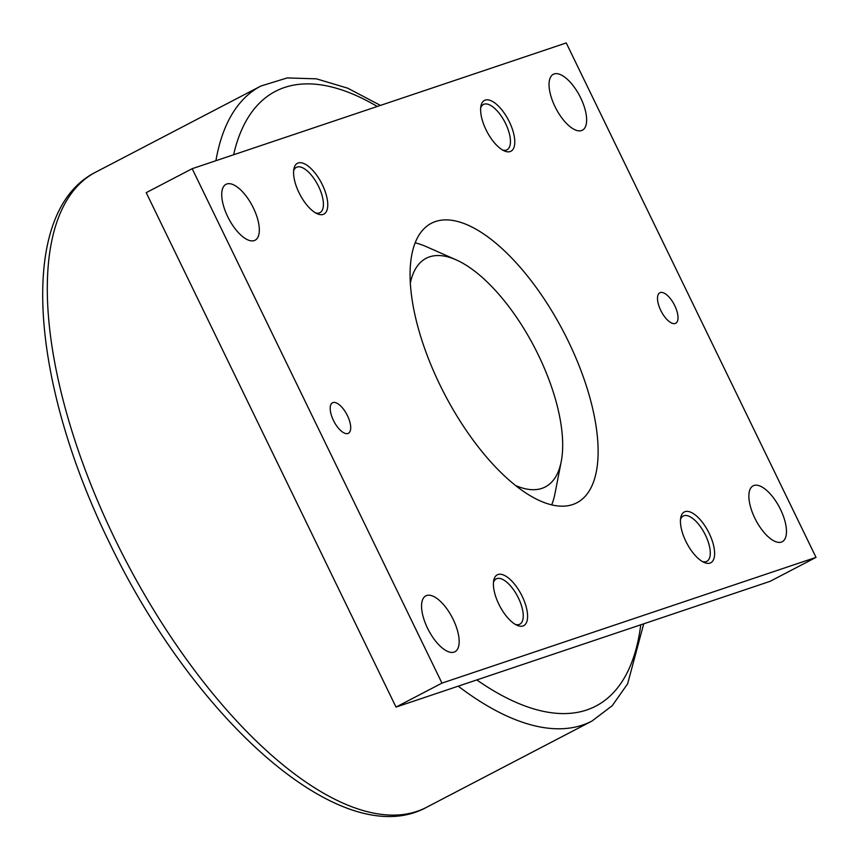<?xml version="1.0" encoding="UTF-8"?>
<svg xmlns="http://www.w3.org/2000/svg" width="859" height="859" viewBox="0 0 859 859"><rect width="100%" height="100%" fill="white"/><g stroke="black" fill="none" stroke-linecap="round" stroke-linejoin="round"><path stroke-width="1.29" d="M515.776 485.603A128.904 54.944 62.5 0 0 541.922 488.363A128.904 54.944 62.5 0 0 561.249 461.466A128.904 54.944 62.5 0 0 534.438 347.219A128.904 54.944 62.5 0 0 456.097 259.837A128.904 54.944 62.5 0 0 429.521 256.873A128.904 54.944 62.5 0 0 410.291 283.309M554.978 106.57A31.515 13.433 -117.5 0 1 553.271 74.314A31.515 13.433 -117.5 0 1 580.695 97.926A31.515 13.433 -117.5 0 1 582.413 130.192A31.515 13.433 -117.5 0 1 554.978 106.57M227.667 216.597A31.515 13.433 -117.5 0 1 225.96 184.341A31.515 13.433 -117.5 0 1 253.384 207.953A31.515 13.433 -117.5 0 1 255.102 240.219A31.515 13.433 -117.5 0 1 227.667 216.597M754.814 518.117A31.515 13.433 -117.5 0 1 753.107 485.85A31.515 13.433 -117.5 0 1 780.53 509.473A31.515 13.433 -117.5 0 1 782.248 541.728A31.515 13.433 -117.5 0 1 754.814 518.117M427.503 628.144A31.515 13.433 -117.5 0 1 425.796 595.878A31.515 13.433 -117.5 0 1 453.219 619.489A31.515 13.433 -117.5 0 1 454.937 651.756A31.515 13.433 -117.5 0 1 427.503 628.144M480.664 107.955A25.545 10.888 -117.5 0 1 483.402 104.476A25.545 10.888 -117.5 0 1 484.079 104.186A25.545 10.888 -117.5 0 1 505.253 122.858A25.545 10.888 -117.5 0 1 507.025 149.777A25.545 10.888 -117.5 0 1 506.348 150.057A25.545 10.888 -117.5 0 1 502.601 150.024M485.217 100.106A28.648 12.209 -117.5 0 1 509.387 121.903A28.648 12.209 -117.5 0 1 510.192 151.549A28.648 12.209 -117.5 0 1 504.287 150.894A28.648 12.209 -117.5 0 1 486.881 131.47A28.648 12.209 -117.5 0 1 480.922 106.087A28.648 12.209 -117.5 0 1 485.217 100.106M293.628 170.834A25.545 10.888 -117.5 0 1 296.366 167.344A25.545 10.888 -117.5 0 1 297.042 167.065A25.545 10.888 -117.5 0 1 318.227 185.727A25.545 10.888 -117.5 0 1 319.988 212.645A25.545 10.888 -117.5 0 1 319.312 212.935A25.545 10.888 -117.5 0 1 315.564 212.903M298.18 162.974A28.648 12.209 -117.5 0 1 322.361 184.771A28.648 12.209 -117.5 0 1 323.156 214.417A28.648 12.209 -117.5 0 1 317.25 213.762A28.648 12.209 -117.5 0 1 299.845 194.349A28.648 12.209 -117.5 0 1 293.885 168.955A28.648 12.209 -117.5 0 1 298.18 162.974M680.5 519.502A25.545 10.888 -117.5 0 1 683.238 516.012A25.545 10.888 -117.5 0 1 683.914 515.733A25.545 10.888 -117.5 0 1 705.089 534.395A25.545 10.888 -117.5 0 1 706.86 561.314A25.545 10.888 -117.5 0 1 706.184 561.603A25.545 10.888 -117.5 0 1 702.437 561.571M685.042 511.653A28.648 12.209 -117.5 0 1 709.223 533.439A28.648 12.209 -117.5 0 1 710.028 563.085A28.648 12.209 -117.5 0 1 704.122 562.43A28.648 12.209 -117.5 0 1 686.706 543.017A28.648 12.209 -117.5 0 1 680.747 517.623A28.648 12.209 -117.5 0 1 685.042 511.653M493.463 582.37A25.545 10.888 -117.5 0 1 496.201 578.891A25.545 10.888 -117.5 0 1 496.878 578.601A25.545 10.888 -117.5 0 1 518.052 597.263A25.545 10.888 -117.5 0 1 519.824 624.182A25.545 10.888 -117.5 0 1 519.147 624.472A25.545 10.888 -117.5 0 1 515.4 624.439M498.016 574.521A28.648 12.209 -117.5 0 1 522.186 596.307A28.648 12.209 -117.5 0 1 522.991 625.964A28.648 12.209 -117.5 0 1 517.086 625.309A28.648 12.209 -117.5 0 1 499.68 605.885A28.648 12.209 -117.5 0 1 493.721 580.491A28.648 12.209 -117.5 0 1 498.016 574.521M660.743 310.378A17.191 7.323 -117.5 0 1 659.809 292.779A17.191 7.323 -117.5 0 1 674.766 305.664A17.191 7.323 -117.5 0 1 675.7 323.263A17.191 7.323 -117.5 0 1 660.743 310.378M333.432 420.405A17.191 7.323 -117.5 0 1 332.497 402.807A17.191 7.323 -117.5 0 1 347.466 415.692A17.191 7.323 -117.5 0 1 348.389 433.29A17.191 7.323 -117.5 0 1 333.432 420.405M439.808 384.649A157.551 67.152 -117.5 0 1 431.25 223.34A157.551 67.152 -117.5 0 1 568.39 341.42A157.551 67.152 -117.5 0 1 576.947 502.73A157.551 67.152 -117.5 0 1 439.808 384.649M456.097 259.837L426.536 246.748A157.551 67.152 62.5 0 0 415.112 242.818M551.736 504.824A157.551 67.152 62.5 0 0 555.054 493.195L561.249 461.466M192.169 168.697L566.242 42.95L816.029 557.373L770.072 581.339L396.01 707.086L441.966 683.12L192.169 168.697L146.213 192.652L396.01 707.086M816.029 557.373L441.966 683.12M215.91 160.708A358.074 152.612 -117.5 0 1 260.868 86.04L95.435 172.305A358.074 152.612 -117.5 0 0 114.881 538.926A358.074 152.612 -117.5 0 0 417.12 811.315A358.074 152.612 -117.5 0 0 426.569 807.299C342.236 853.674 194.177 719.627 109.254 542.351C30.108 380.859 16.686 212.033 95.435 172.305M377.262 106.473A346.617 147.737 62.5 0 0 233.616 154.76M476.809 679.92A346.617 147.737 62.5 0 0 586.751 709.964A346.617 147.737 62.5 0 0 640.76 624.804M643.735 623.806L627.628 683.818L612.22 705.711L592.001 721.034A358.074 152.612 -117.5 0 1 582.563 725.05A358.074 152.612 -117.5 0 1 458.234 686.169M380.451 105.399L347.734 88.198L316.456 78.835L287.164 77.933L260.868 86.04M592.001 721.034L426.569 807.299"/></g></svg>
